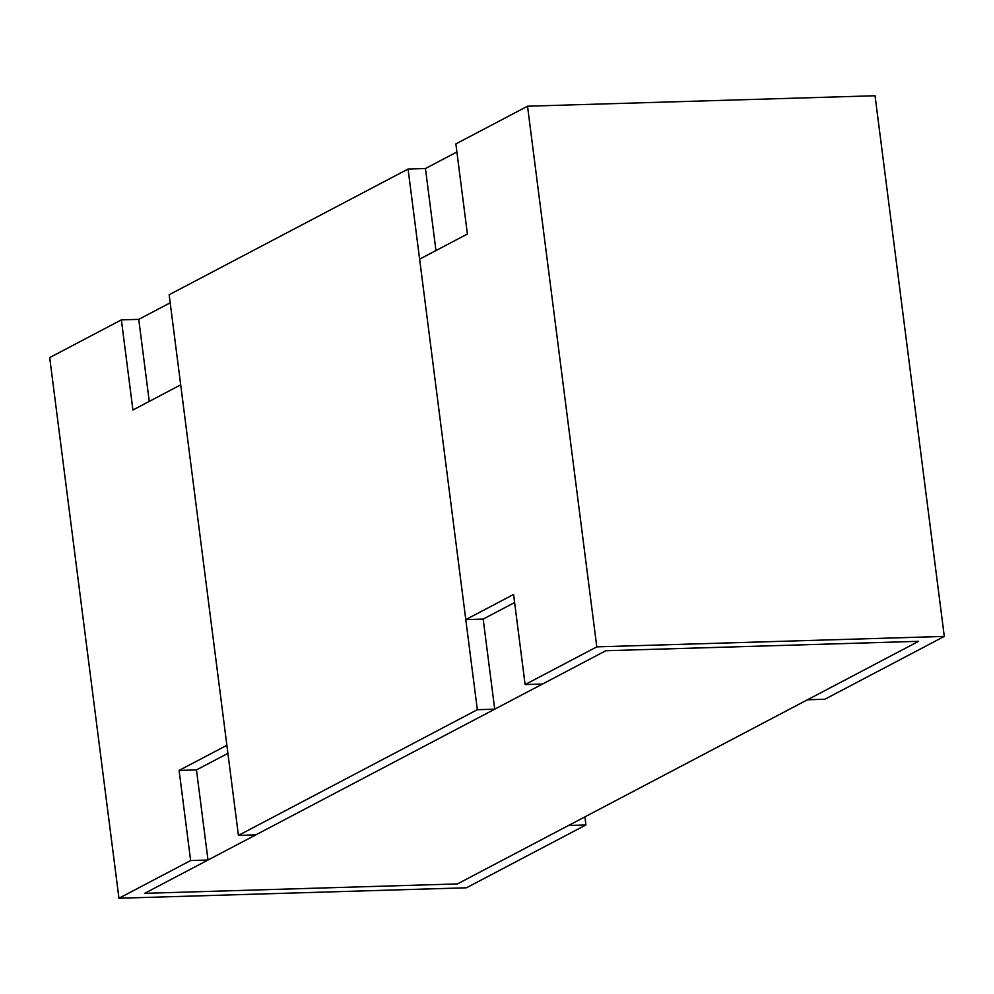 <?xml version="1.0" encoding="UTF-8"?>
<svg xmlns="http://www.w3.org/2000/svg" width="994" height="994" viewBox="0 0 994 994"><rect width="100%" height="100%" fill="white"/><g stroke="black" fill="none" stroke-linecap="round" stroke-linejoin="round"><path stroke-width="1.49" d="M605.806 650.735L918.568 641.329L457.451 883.914L144.702 893.333L605.806 650.735L542.488 684.046L525.118 684.568L513.575 594.462L465.788 619.597L419.617 259.161L467.404 234.025L455.861 143.919L527.528 106.209L596.798 646.858L944.3 636.409L824.846 699.254L807.463 699.776L918.568 641.329L605.806 650.735M149.262 401.402L138.75 319.36L170.198 302.822M435.956 250.563L425.457 168.533L456.892 151.983M514.606 602.538L483.171 619.076L494.714 709.182L477.331 709.704L408.074 169.055L169.154 294.746L238.423 835.407L477.331 709.704M425.457 168.533L408.074 169.055M494.714 709.182L255.793 834.885L238.423 835.407M483.171 619.076L465.788 619.597M525.118 684.568L596.798 646.858M527.528 106.209L875.043 95.747L944.3 636.409M585.926 824.945L568.543 825.467L457.451 883.914L144.702 893.333L208.007 860.021L190.637 860.543L118.957 898.253L466.472 887.791L585.926 824.945L584.894 816.869M227.912 753.365L196.464 769.915L208.007 860.021M138.75 319.36L121.38 319.882L132.923 410L180.697 384.852L226.88 745.289L179.094 770.437L190.637 860.543M121.38 319.882L49.7 357.591L118.957 898.253M196.464 769.915L179.094 770.437"/></g></svg>
